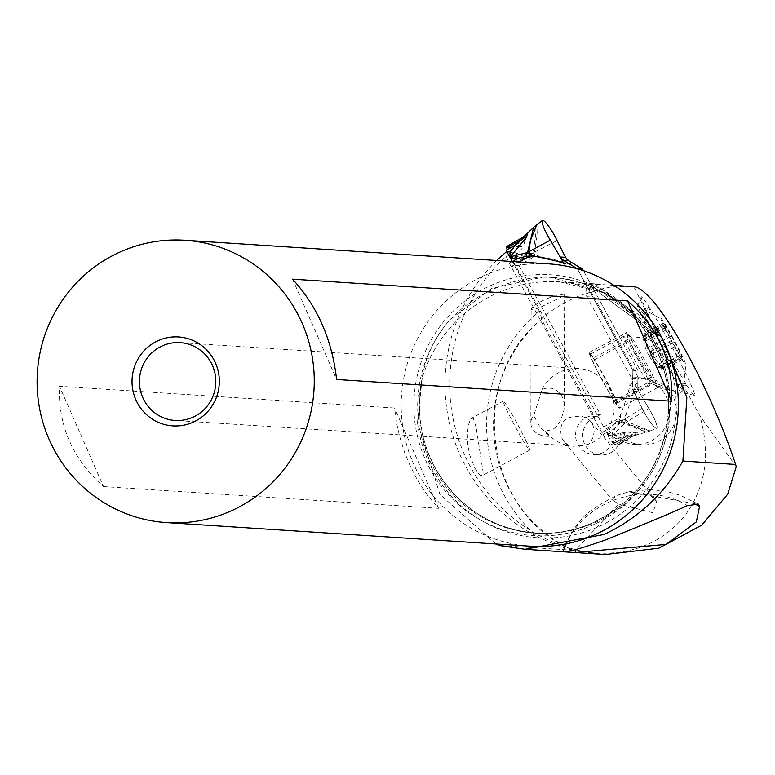 <?xml version="1.0" encoding="UTF-8"?>
<svg xmlns="http://www.w3.org/2000/svg" width="775" height="775" viewBox="0 0 775 775"><rect width="100%" height="100%" fill="white"/><g stroke="black" fill="none" stroke-linecap="round" stroke-linejoin="round"><path stroke-width="0.58" stroke-dasharray="3.88 2.91" d="M533.626 227.346L536 232.287L533.326 252.166L532.241 253.144L516.421 256.632L514.009 256.283L516.47 258.627L522.834 258.588L534.731 256.409A33.025 32.347 93.6 0 1 540.659 256.777L534.76 254.452L535.263 251.701L534.595 251.584L537.23 234.467L536.804 224.653M516.886 256.496L516.47 258.627M514.842 256.167L523.202 247.244L518.291 245.743L514.038 252.243L514.009 256.283M525.44 235.222L526.273 235.271L523.202 247.244M530.865 253.328L529.838 256.942M506.947 250.063L510.502 250.286L510.308 248.126L509.175 246.75L526.932 236.608L525.712 239.33L518.291 245.743M510.502 250.286L509.233 255.256A55.693 9.407 60.3 0 0 514.251 263.5A11.141 1.879 -119.7 0 1 516.276 266.949L605.052 429.457A11.141 1.879 -119.7 0 1 606.796 432.886A55.693 9.407 60.3 0 0 610.748 441.062L606.961 440.81A55.693 9.407 60.3 0 0 601.942 432.576A11.141 1.879 -119.7 0 1 599.918 429.118L511.132 266.619A11.141 1.879 -119.7 0 1 509.398 263.18A55.693 9.407 60.3 0 0 505.445 255.014L506.433 251.768M506.627 246.586L509.175 246.75M524.384 236.443L523.183 237.111M526.273 235.271L523.261 238.419L521.623 238.312L523.377 237.005M523.261 238.419L526.932 236.608M509.233 255.256L505.445 255.014M517.119 253.58L514.038 252.243M535.263 251.701L557.089 240.608M565.508 257.339L569.267 264.343C565.285 262.221 555.752 259.702 540.669 256.777M632.855 370.353L577.375 268.809L632.855 370.353L632.594 386.899L633.63 391.365L629.872 384.361C629.562 388.934 626.655 398.553 621.182 413.23L619.893 419.653L622.209 420.796L642.049 408.096A17.709 2.993 60.3 0 0 647.028 417.212A17.709 2.993 60.3 0 0 656.658 428.284A17.709 2.993 60.3 0 0 648.84 408.541L638.92 391.714L637.757 387.238L637.999 370.692L632.855 370.353L632.594 386.899L633.63 391.365L642.049 408.096A17.709 2.993 60.3 0 0 647.028 417.212A17.709 2.993 60.3 0 0 657.045 427.703A17.709 2.993 60.3 0 0 648.84 408.541L627.857 421.164L625.202 420.002L626.316 413.559C633.156 394.737 636.052 385.117 635.016 384.7L638.92 391.714L637.757 387.238L637.999 370.692L583.352 270.669L637.999 370.692M626.316 413.559A33.025 32.347 93.8 0 1 623.517 418.917L621.598 421.6L624.999 422.85L625.202 420.002L623.517 418.917L605.052 429.457M531.427 256.661L532.241 253.144L531.485 256.651M532.338 253.105L534.76 254.452L534.731 256.409L516.276 266.949M533.326 252.166L534.595 251.584M620.484 422.859L621.56 421.648L625.008 422.947L613.887 434.048L611.901 433.302L615.379 427.984L620.484 422.859L624.117 424.022M615.418 422.53L610.535 427.674L607.474 433.022L609.489 433.758L618.741 423.663L615.418 422.53L616.454 421.319L619.564 422.588L622.209 420.796M621.928 421.455L631.499 425.591L650.167 430.958L627.605 421.823L627.857 421.164M619.642 422.53L619.893 419.653L618.382 418.587A33.025 32.347 -86.3 0 0 621.182 413.23M619.564 422.501L616.493 421.261L618.382 418.587L599.918 429.118M607.474 433.022L608.404 436.238L611.998 438.204L619.787 437.827L629.155 434.659L632.681 434.668L629.92 436.538L631.557 436.645L635.229 434.833L617.52 444.966L617.326 444.027L614.013 443.813L612.182 442.302L606.961 440.81M609.489 433.758L607.648 435.007M610.748 441.062L615.738 442.535L617.326 444.027M615.738 442.535L623.807 437.923L632.555 434.882L635.229 434.833M623.807 437.923L615.767 438.447L612.473 436.509L611.901 433.302M623.352 438.059L624.931 433.448C638.842 431.549 642.388 432.159 635.548 435.269L634.589 435.56M614.013 443.813L614.924 444.802L617.472 444.976M608.433 434.969L608.859 435.618L620.417 433.157C633.252 431.142 638.019 431.83 634.706 435.221L629.92 436.538M620.417 433.157L619.787 437.827M635.548 435.269L634.706 435.221L635.548 435.269M624.931 433.448L613.025 435.879L612.676 435.24L613.887 434.048M619.564 422.588L618.741 423.663M620.843 422.22L646.505 432.247L626.433 422.588L625.008 422.947M613.025 435.879L612.473 436.509M616.406 435.308L615.767 438.447M612.134 435.037L611.998 438.204M608.859 435.618L608.404 436.238M626.433 422.588L627.605 421.823M506.782 251.497L511.481 251.807L600.422 414.596L593.262 414.131L541.231 318.893A137.795 134.976 93.7 0 1 572.696 298.733A137.795 134.976 93.7 0 1 585.202 293.725L586.007 293.754M600.422 414.596L596.75 416.688A19.491 19.094 -86.3 0 0 600.557 454.925A19.491 19.094 -86.3 0 0 618.373 445.141L626.956 440.239A33.422 32.734 -86.3 0 0 641.603 444.869A33.422 32.734 -86.3 0 0 659.69 440.665A33.422 32.734 -86.3 0 0 675.713 404.104A33.422 32.734 -86.3 0 0 645.933 378.171A33.422 32.734 -86.3 0 0 638.736 378.51L591.325 292.311A5.57 5.454 93.7 0 1 593.437 284.725L594.958 283.853L651.262 326.837L699.777 415.632C710.975 454.567 705.618 488.405 683.715 517.158C660.009 544.757 628.186 556.508 588.264 552.42A170.878 167.381 93.7 0 1 464.293 454.247A170.878 167.381 93.7 0 1 510.822 252.311A199.388 195.319 93.7 0 1 511.481 251.807M510.822 252.311L506.133 252.011M542.209 318.796C465.872 378.433 484.317 514.503 573.403 550.279L499.129 545.474M541.899 318.932A137.795 134.976 93.7 0 0 573.364 550.289C563.173 547.857 551.199 543.323 537.414 536.697A146.698 143.704 93.7 0 1 539.371 311.143L541.899 318.932L541.231 318.893M496.765 260.507A170.878 167.381 -86.3 0 0 459.604 453.937A170.878 167.381 -86.3 0 0 537.414 536.697M588.264 552.42L605.459 554.512M495.923 543.982L439.919 494.411L417.473 422.452L422.201 377.909C425.078 358.709 433.128 340.758 446.352 324.066A128.098 125.482 -86.3 0 0 427.965 456.368A128.098 125.482 -86.3 0 0 534.886 533.113A128.098 125.482 -86.3 0 0 594.444 522.059A128.098 125.482 -86.3 0 0 666.713 382.356A128.098 125.482 -86.3 0 0 551.48 277.45A128.098 125.482 -86.3 0 0 548.177 277.276L551.5 277.45L606.069 293.454A128.098 125.482 93.7 0 1 670.133 410.779A128.098 125.482 93.7 0 1 596.023 522.156A128.098 125.482 93.7 0 1 536.465 533.219A128.098 125.482 93.7 0 1 422.259 377.909M417.473 422.452A132.554 129.851 -86.3 0 0 599.356 526.322A132.554 129.851 -86.3 0 0 644.296 318.234L606.069 293.454M644.296 318.234L662.286 338.627M630.433 286.43L611.494 286.866L595.626 290.218L658.227 336.118L633.853 286.702M594.958 283.853L590.269 283.553L597.554 290.363L595.752 290.247L658.227 336.118M474.784 467.993L478.059 473.06L480.752 475.569L482.515 475.375L483.106 472.256L476.131 427.383L473.36 418.5L471.762 418.054L470.096 420.137L468.449 425.049L467.335 433.332L467.674 444.337L469.757 455.187L474.784 467.993M559.821 297.891L564.374 294.965L563.842 294.151L550.473 297.29L542.587 300.642L535.942 304.478L531.834 307.946L531.137 309.448L533.045 309.855L539.4 307.723L559.821 297.891M539.371 311.143L512.256 261.504M590.269 283.553L586.336 287.108L585.881 293.773A137.795 134.976 93.7 0 1 597.554 290.363L585.968 293.773M651.262 326.837L658.062 335.933M626.956 440.239L619.806 439.774A33.422 32.734 93.7 0 0 634.454 444.404A33.422 32.734 93.7 0 0 652.54 440.2A33.422 32.734 93.7 0 0 668.554 403.639A33.422 32.734 93.7 0 0 638.784 377.706A33.422 32.734 93.7 0 0 631.577 378.055L585.202 293.725M619.806 439.774L611.223 444.676A19.491 19.094 93.7 0 1 576.028 439.328A19.491 19.094 93.7 0 1 589.601 416.233L593.262 414.131M631.577 378.055L638.736 378.51M611.223 444.676L618.373 445.141M596.75 416.688L589.601 416.233M736.25 466.686L699.777 415.632M649.983 308.489L648.849 306.706A54.938 3.071 -118.3 0 0 641.225 296.922A54.938 3.071 -118.3 0 0 648.849 315.803A54.938 3.071 -118.3 0 0 685.875 383.635L686.999 385.417A54.938 3.071 -118.3 0 0 694.381 395.337A54.938 3.071 -118.3 0 0 687.008 376.321A54.938 3.071 -118.3 0 0 649.983 308.489L645.391 317.314C659.263 339.683 683.831 387.539 683.027 390.639L680.431 392.373M683.027 390.639L677.863 384.807L680.082 392.228A48.457 2.703 -118.3 0 0 657.142 344.546L645.391 317.324M694.381 395.337L674.715 391.094L653.354 382.114A30.632 1.715 -118.3 0 0 657.462 387.645A30.632 1.715 -118.3 0 0 657.549 387.636A30.632 1.715 -118.3 0 0 653.354 377.037A30.632 1.715 -118.3 0 0 632.71 339.218L633.03 338.646C640.053 335.982 648.094 337.948 657.142 344.546M677.863 384.807L676.691 382.734C666.151 364.918 655.408 344.865 644.48 322.555L637.815 305.951L660.939 318.903C660.087 313.478 686.001 360.898 685.362 363.601C685.875 368.435 660.629 322.216 660.939 318.903M683.007 390.881L685.546 367.534L685.362 363.601M637.602 306.377C637.505 304.827 639.685 307.723 644.141 315.086L645.207 316.975M663.904 323.262L664.427 324.531A9.048 0.504 61.7 0 1 665.725 327.67A9.048 0.504 61.7 0 1 665.706 327.748A9.048 0.504 61.7 0 1 664.466 326.11L666.18 329.976A9.048 0.504 61.7 0 1 671.518 340.506L674.899 346.696A9.048 0.504 61.7 0 1 680.198 355.628L681.874 357.982A9.048 0.504 61.7 0 1 680.576 354.843A9.048 0.504 61.7 0 1 680.595 354.766A9.048 0.504 61.7 0 1 681.835 356.403L680.121 352.538A9.048 0.504 61.7 0 1 674.783 342.007L671.402 335.817A9.048 0.504 61.7 0 1 666.103 326.885L663.904 323.262M666.103 326.885L645.381 338.045L644.102 333.918L643.55 339.663A43.565 43.565 0 0 0 648.501 354.834A43.565 4.757 -28.6 0 1 648.433 354.562A43.565 4.757 151.4 0 1 653.499 349.128L654.139 357.198L656.851 361.479L662.557 367.689L658.488 367.011L662.615 369.907L657.239 364.822L654.245 360.743L653.635 354.475L647.91 349.147L645.972 344.449L644.161 336.137L643.744 337.27L664.466 326.11M663.913 323.233L644.102 333.918M671.518 340.506L650.787 351.647M682.397 359.28L662.615 369.907M674.783 342.007L654.061 353.187M645.381 338.045L645.798 340.99L647.793 345.602L653.499 349.128M593.388 357.992L594.512 359.774A30.632 1.715 61.7 0 1 615.166 397.594A30.632 1.715 61.7 0 1 619.361 408.192A30.632 1.715 61.7 0 1 615.166 402.671L614.033 400.888A30.632 1.715 61.7 0 1 593.388 363.068A30.632 1.715 61.7 0 1 589.194 352.47A30.632 1.715 61.7 0 1 593.388 357.992L631.393 337.532L632.477 338.849M631.393 337.532L626.403 332.746L630.414 343.189L653.122 381.746M589.194 352.47L626.403 332.746M616.609 403.136A27.852 1.56 -118.3 0 0 603.977 376.766A27.852 1.56 -118.3 0 0 590.133 354.32A27.852 1.56 -118.3 0 0 590.066 354.553A27.852 1.56 -118.3 0 0 602.688 380.922A27.852 1.56 -118.3 0 0 616.542 403.358A27.852 1.56 -118.3 0 0 616.609 403.136M449.975 319.726A142.251 139.345 93.7 0 1 492.358 289.569A142.251 139.345 93.7 0 1 542.539 277.188L491.728 288.455L449.975 319.726L446.352 324.066M542.529 277.188L548.177 277.276M530.594 546.23A141.467 138.58 93.7 0 1 403.339 430.377A141.467 138.58 93.7 0 1 483.145 276.094A141.467 138.58 93.7 0 1 548.923 263.887M103.521 486.584L438.563 508.332L428.72 496.775L422.007 487.291L415.904 477.197L408.822 462.898L404.337 451.651L399.542 436.112L396.848 424.167L394.523 408.018L59.481 386.27C57.999 425.582 72.685 459.013 103.521 486.584L59.481 386.27M545.513 431.074L549.097 436.277L539.933 426.88L533.704 415.623L542.151 389.331L547.005 388.023L551.984 388.362L556.46 390.271L560.238 393.593L562.97 398.253L564.248 404.007L563.929 410.285L560.8 420.263L556.557 426.492L552.798 429.486L545.513 431.074A38.983 38.188 -86.3 0 0 568.782 445.722L175.102 420.457M542.142 389.321A38.983 38.188 -86.3 0 1 560.325 371.864A38.983 38.188 -86.3 0 1 578.45 368.503A38.983 38.188 -86.3 0 1 613.519 400.433A38.983 38.188 -86.3 0 1 591.528 442.951A38.983 38.188 -86.3 0 1 588.69 444.114L582.606 445.625L572.812 446.274M549.097 436.277A16.711 13.282 0.1 0 1 530.846 423.014A16.711 13.282 0.1 0 1 533.704 415.623M568.782 445.722L564.064 441.614L561.749 438.049C558.136 422.491 564.868 415.284 581.957 416.417L586.268 417.783L590.317 420.932L593.137 425.746L594.134 431.162L593.408 436.499L590.996 441.479L588.69 444.114M694.109 503.566L628.767 491.786L616.968 495.37L611.921 499.691L618.528 504.002L576.251 549.359M650.38 495.244L656.822 501.532L652.802 512.73L618.528 504.002M562.766 551.742C579.623 501.967 643.279 478.407 687.328 505.649M292.562 279.174L336.602 379.488M438.563 508.332L394.523 408.018M525.857 440.5A27.852 1.56 -118.3 0 0 512.033 414.402A27.852 1.56 -118.3 0 0 503.266 401.092A27.852 1.56 -118.3 0 0 507.083 410.731A27.852 1.56 -118.3 0 0 520.907 436.819A27.852 1.56 -118.3 0 0 529.664 450.13A27.852 1.56 -118.3 0 0 525.857 440.5M648.84 408.541L638.92 391.714L633.63 391.365L642.049 408.096M515.104 257.813L515.588 256.806M515.21 256.845L514.755 257.513M514.251 263.5L522.834 258.588M510.56 250.025L518.63 245.413M506.772 247.525L510.095 247.748M510.308 248.126L525.712 239.33M509.398 263.18L512.323 261.514M511.132 266.619L519.279 261.96M572.057 262.754L569.267 264.343M635.016 384.7L637.806 383.102M606.796 432.886L615.379 427.984M632.671 382.772L629.872 384.361M637.757 387.238L632.594 386.899M601.942 432.576L610.535 427.674M608.646 434.659L607.552 434.552M612.182 442.302L620.242 437.701M615.486 442.448L611.921 442.215M617.142 443.678L632.555 434.882M614.924 444.802L632.681 434.668M613.752 443.455L629.155 434.659M612.676 435.24L611.872 435.279M606.011 293.454A137.795 134.976 -86.3 0 0 559.753 281.838A137.795 134.976 -86.3 0 0 495.69 293.735A137.795 134.976 -86.3 0 0 422.201 377.909M591.325 292.311L586.007 291.962M588.748 284.425L593.437 284.725M586.83 296.699L593.979 297.164M656.658 332.543L597.835 289.414M686.999 385.417L677.708 384.507M594.512 359.774L633.03 338.646M653.974 382.172L615.166 402.671M644.141 315.086L648.849 306.706M676.691 382.734L685.875 383.635M664.427 324.531L643.705 335.691M666.18 329.976L645.459 341.126M674.899 346.696L654.178 357.856M680.198 355.628L659.477 366.788M681.874 357.982L661.153 369.132M681.835 356.403L661.114 367.553M680.121 352.538L659.399 363.698M671.402 335.817L650.671 346.977M653.635 354.475A43.565 4.757 -28.6 0 1 648.501 354.834A43.565 43.565 0 0 0 659.38 367.854M654.362 384.652A29.479 1.647 -118.3 0 0 640.605 356.016A29.479 1.647 -118.3 0 0 626.278 333.066A29.479 1.647 -118.3 0 0 626.258 333.221A29.479 1.647 -118.3 0 0 630.395 343.228A29.479 1.647 -118.3 0 0 644.655 370.179A29.479 1.647 -118.3 0 0 654.178 384.894A29.479 1.647 -118.3 0 0 654.362 384.652M614.033 400.888L652.037 380.428M650.118 385.097A27.852 1.56 61.7 0 1 650.051 385.32A27.852 1.56 61.7 0 1 636.207 362.884A27.852 1.56 61.7 0 1 623.575 336.505A27.852 1.56 61.7 0 1 623.652 336.282A27.852 1.56 61.7 0 1 637.496 358.718A27.852 1.56 61.7 0 1 650.118 385.097M594.222 524.355A130.713 128.04 93.7 0 1 425.039 458.907A130.713 128.04 93.7 0 1 489.616 286.043A130.713 128.04 93.7 0 1 658.798 351.492A130.713 128.04 93.7 0 1 594.222 524.355M650.177 430.978L656.658 428.284M635.8 434.523L617.52 444.966M634.638 435.55L650.264 430.948M573.384 552.43L574.197 552.488M613.916 285.355L559.753 281.838L605.527 293.26M634.454 444.404L641.603 444.869M638.784 377.706L645.933 378.171M593.398 454.46L600.557 454.925M657.462 387.645L677.66 391.85M637.612 306.028L641.225 296.922M643.55 339.673L665.706 327.748M644.044 336.176L663.962 325.452M658.44 366.691L680.595 354.766M662.422 367.786L682.339 357.062M590.133 354.32L623.652 336.282L626.442 332.523M616.542 403.358L650.051 385.32L654.178 384.894L674.715 391.094M657.549 387.636L619.361 408.192M422.055 379.75C415.991 411.564 420.718 441.566 436.248 469.757C459.294 507.993 492.706 529.151 536.465 533.219L534.886 533.113C555.549 534.372 575.35 530.701 594.289 522.079C638.503 499.778 663.148 463.557 668.215 413.414C674.376 345.127 618.324 280.007 551.48 277.45L551.5 277.45M530.846 423.014L531.127 309.322M564.307 405.79L564.578 294.548M578.45 368.503L180.149 342.647M564.074 441.624L611.959 499.662M590.695 421.377L656.822 501.532M562.689 551.742C575.622 525.605 577.21 515.152 616.968 495.37M697.345 503.672L680.266 495.254L665.444 491.108L649.557 489.529L628.777 491.776M503.266 401.092L471.733 418.074M529.664 450.13L482.137 475.714"/><path stroke-width="1.16" d="M526.38 256.322L526.874 252.844L535.525 256.448A33.025 32.347 -86.2 0 0 529.596 256.07L526.322 256.331L526.884 252.747L510.977 256.573L510.677 255.895L518.698 246.954C527.727 235.6 529.974 231.686 525.44 235.222L523.377 237.005M523.183 237.111L525.44 235.222M526.884 252.747L529.625 251.333L529.596 256.07L519.279 261.96M525.886 234.786L533.626 227.346L527.736 251.798M506.588 246.586L524.869 236.152L506.627 246.586L507.005 249.792L506.433 251.768M524.384 236.443L522.321 239.107L514.726 245.52L510.27 252.001L509.94 256.012L510.841 257.542L511.316 256.525M512.488 256.215L512.042 258.337L510.841 257.542M512.042 258.337L517.991 258.278L526.322 256.331M525.479 252.979L524.772 256.612M510.677 255.895L509.94 256.012M512.847 253.299L510.27 252.001M518.698 246.954L514.726 245.52M535.525 256.448C554.784 260.361 564.316 262.89 564.123 264.013L560.218 257L563.425 260.303L560.218 257L565.508 257.339L557.089 240.608A17.709 2.993 60.3 0 0 542.374 220.487A17.709 2.993 60.3 0 0 545.319 231.057A17.709 2.993 60.3 0 0 550.298 240.172L560.218 257L550.298 240.172L529.625 251.333M533.626 227.346L536.804 224.653L530.42 240.589L528.928 251.216M582.49 269.09L583.352 270.669L582.49 269.09L568.588 260.642L565.508 257.339L568.588 260.642L582.49 269.09L577.356 268.76L563.425 260.303L577.356 268.76M512.256 261.504L506.782 251.497A199.388 195.319 -86.3 0 0 506.133 252.011A170.878 167.381 -86.3 0 0 496.765 260.507M662.286 338.627L686.853 397.265L682.901 461.038C664.165 494.082 637.873 518.572 604.025 534.479L524.975 549.291L499.129 545.474L495.923 543.982M574.197 552.488L605.459 554.512L658.827 548.196L701.733 525.179L727.667 494.256L736.25 466.686L735.62 464.457L682.901 461.038M562.766 551.742C567.988 550.347 562.815 554.822 604.926 540.165C646.079 523.542 673.543 512.042 687.328 505.649L698.352 504.157L699.554 506.443L696.328 521.904L666.074 544.408L574.992 552.536L524.975 549.291M613.916 285.355L633.853 286.702C654.827 287.99 707.962 380.806 735.62 464.457M184.857 240.26L548.923 263.887A141.467 138.58 93.7 0 1 676.178 379.74A141.467 138.58 93.7 0 1 596.372 534.023A141.467 138.58 93.7 0 1 530.594 546.23L166.528 522.602A141.467 138.58 -86.3 0 0 232.297 510.386A141.467 138.58 -86.3 0 0 312.102 356.103A141.467 138.58 -86.3 0 0 184.857 240.26A141.467 138.58 -86.3 0 0 119.079 252.466A141.467 138.58 -86.3 0 0 39.273 406.749A141.467 138.58 -86.3 0 0 166.528 522.602M292.562 279.174L627.605 300.923C642.717 314.03 654.129 329.268 661.821 346.648C669.397 364.066 672.671 382.259 671.644 401.237L336.602 379.488C332.155 339.789 317.479 306.358 292.562 279.174M157.858 340.806A44.553 43.642 93.7 0 1 215.528 363.117A44.553 43.642 93.7 0 1 193.517 422.046A44.553 43.642 93.7 0 1 135.848 399.735A44.553 43.642 93.7 0 1 157.858 340.806M193.227 417.095A38.983 38.188 93.7 0 1 175.102 420.457A38.983 38.188 93.7 0 1 140.033 388.527A38.983 38.188 93.7 0 1 162.023 346.008A38.983 38.188 93.7 0 1 180.149 342.647A38.983 38.188 93.7 0 1 215.218 374.577A38.983 38.188 93.7 0 1 193.227 417.095M699.554 506.443L694.109 503.566M576.251 549.359L574.992 552.536M627.605 300.923L671.644 401.237M565.508 257.339L557.089 240.608A17.709 2.993 60.3 0 0 544.195 221.137A17.709 2.993 60.3 0 0 545.319 231.057A17.709 2.993 60.3 0 0 550.298 240.172M506.908 247.903L522.321 239.107M507.005 249.792L515.075 245.191M512.323 261.514L517.991 258.278M510.977 256.573L510.531 257.242M563.425 260.303L568.588 260.642M564.123 264.013L566.913 262.415M536.804 224.653L542.374 220.487M698.285 504.263L697.345 503.672"/></g></svg>
